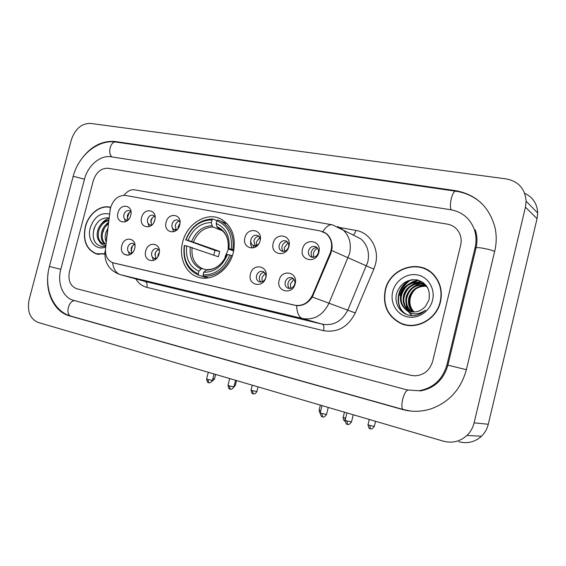 <?xml version="1.0" encoding="UTF-8"?>
<svg xmlns="http://www.w3.org/2000/svg" width="566" height="566" viewBox="0 0 566 566"><rect width="100%" height="100%" fill="white"/><g stroke="black" fill="none" stroke-linecap="round" stroke-linejoin="round"><path stroke-width="0.85" d="M182.641 242.17C178.502 257.339 185.598 273.633 198.369 277.248C211.946 281.868 229.272 269.925 233.291 252.684C236.255 237.303 232.272 226.167 221.327 219.268C207.128 211.182 186.95 223.471 182.641 242.17M159.046 253.886C156.584 264.647 142.639 261.45 145.731 250.964C148.101 240.338 162.088 243.267 159.046 253.886M159.343 250.462L157.362 248.672C154.73 248.163 152.855 249.486 151.73 252.627C151.2 255.492 152.006 257.403 154.143 258.358L156.867 258.089M265.879 277.326C263.31 288.915 247.193 285.222 250.476 273.944C252.931 262.497 269.098 265.886 265.879 277.326M256.532 275.649C256.002 278.642 256.922 280.701 259.299 281.826C262.348 282.476 264.492 281.09 265.737 277.665C266.261 274.758 265.39 272.72 263.126 271.553C260.013 270.789 257.82 272.147 256.532 275.649M295.162 283.75C292.565 295.572 275.826 291.731 279.165 280.241C281.635 268.567 298.431 272.09 295.162 283.75M285.222 281.946C284.691 284.96 285.632 287.054 288.052 288.236C291.249 288.964 293.492 287.57 294.78 284.047C295.303 281.132 294.426 279.066 292.134 277.835C288.872 276.965 286.566 278.338 285.222 281.946M134.644 248.531C132.203 259.101 118.74 256.016 121.782 245.715C124.131 235.265 137.644 238.095 134.644 248.531M134.92 244.83L133.201 243.451C130.668 242.984 128.857 244.286 127.76 247.363C127.23 250.193 128.008 252.068 130.088 252.988L132.331 252.875M154.787 220.054C152.339 230.666 138.585 227.843 141.642 217.478C143.997 206.979 157.794 209.554 154.787 220.054M155.098 216.912L153.45 215.342C150.761 214.655 148.808 215.95 147.592 219.233C147.075 221.879 147.776 223.704 149.679 224.709L151.476 225.367M179.712 224.935C177.25 235.746 163.008 232.817 166.107 222.268C168.477 211.592 182.768 214.252 179.712 224.935M180.038 222.162L178.163 220.124C175.361 219.367 173.33 220.669 172.078 224.044C171.562 226.704 172.269 228.558 174.208 229.605L177.271 229.449M260.098 240.699C257.558 252.125 241.682 248.856 244.929 237.72C247.363 226.435 263.289 229.4 260.098 240.699M260.162 240.437C260.303 238.208 259.553 236.595 257.905 235.583C254.693 234.508 252.372 235.824 250.936 239.538C250.42 242.213 251.162 244.144 253.172 245.34C255.224 246.182 257.106 245.637 258.818 243.72M288.936 246.351C286.375 258.004 269.883 254.608 273.187 243.26C275.635 231.756 292.176 234.84 288.936 246.351M279.201 245.092C278.684 247.745 279.427 249.698 281.429 250.957C284.748 252.061 287.139 250.724 288.61 246.939C289.113 244.37 288.427 242.446 286.538 241.166C283.17 239.913 280.722 241.222 279.201 245.092M318.891 252.224C316.302 264.11 299.173 260.579 302.527 249.012C304.996 237.281 322.181 240.486 318.891 252.224M308.548 250.851C308.038 253.469 308.76 255.436 310.727 256.759C314.222 258.054 316.755 256.723 318.325 252.776C318.821 250.264 318.156 248.333 316.323 246.988C312.772 245.524 310.175 246.811 308.548 250.851M130.704 215.335C128.284 225.763 114.997 223.032 118.011 212.844C120.339 202.529 133.675 205.012 130.704 215.335M131.001 211.939L129.579 210.729C126.996 210.099 125.114 211.387 123.94 214.592C123.423 217.21 124.103 219.007 125.963 219.976L128.036 220.047M152.141 256.66L153.52 260.459M128.355 251.679L129.515 254.905M250.745 240.939C250.321 243.727 250.894 246.104 252.457 248.071M172.312 227.674L173.585 231.791M148.009 223.209L149.099 226.711M124.527 218.816L125.433 221.787M155.968 258.421L155.049 253.695C155.7 251.53 156.952 250.186 158.805 249.67M260.968 282.059C259.518 280.679 259.03 278.882 259.497 276.661C260.318 274.05 261.924 272.593 264.322 272.303M289.7 288.511C288.136 287.103 287.599 285.25 288.08 282.95C288.943 280.205 290.655 278.727 293.223 278.514M131.949 253.002L131.149 248.446C131.765 246.373 132.946 245.064 134.68 244.505M151.617 224.872L150.903 220.471C151.582 218.25 152.87 216.898 154.766 216.396M176.125 229.824L175.311 225.275C176.026 222.947 177.399 221.561 179.429 221.115M256.2 246.557L253.172 245.34M255.054 245.743L253.901 240.748C254.764 238.053 256.426 236.588 258.903 236.355M283.333 251.438C282.031 250.073 281.606 248.361 282.059 246.295C282.972 243.458 284.755 241.972 287.394 241.824M312.68 257.339C311.293 255.945 310.826 254.184 311.286 252.047C312.262 249.068 314.165 247.554 316.995 247.519M127.93 220.075L127.315 215.83C127.951 213.715 129.161 212.384 130.944 211.847M110.122 210.177L110.596 207.665C113.511 199.133 118.52 195.065 125.631 195.447L320.271 230.935L325.903 233.411C331.619 238.442 333.049 245.014 330.19 253.136L312.616 294.851C308.541 302.937 302.562 306.397 294.681 305.23L113.207 262.879C107.604 260.77 105.043 255.966 105.538 248.46L110.122 210.177M110.313 207.248C100.401 204.453 88.395 213.955 85.268 226.768C82.622 240.614 86.35 249.684 96.453 253.985L104.802 253.957M96.439 253.724L97.663 254.275M385.205 290.125C382.496 305.456 387.717 316.578 400.862 323.49C416.06 330.572 436.662 319.585 440.482 301.798C442.647 291.504 440.49 282.59 434.009 275.062C419.668 258.202 389.649 268.036 385.205 290.125M399.433 322.493L403.409 324.424M322.287 231.466L326.271 233.51C330.41 236.935 332.341 241.746 332.072 247.95L330.855 253.363L312.276 297.03C308.173 303.143 302.959 306.008 296.626 305.626L112.584 262.688C113.518 269.296 116.179 273.307 120.565 274.743L145.059 281.436L322.422 324.226C333.629 325.995 342.112 321.226 347.871 309.927L367.78 262.037C369.711 252.592 367.461 244.929 361.023 239.05L353.637 235.223M325.011 232.789L325.471 232.937M460.639 245.241C461.608 241.038 461.233 237.062 459.521 233.326C456.96 228.247 452.885 225.176 447.296 224.129L108.184 168.272C101.165 168.024 96.206 172.163 93.291 180.681L69.477 271.454C67.828 280.347 70.226 286.099 76.672 288.717L410.697 375.286L414.729 375.824C423.814 375.322 429.785 370.497 432.65 361.349L460.639 245.241C461.608 241.038 461.233 237.062 459.521 233.326C456.96 228.247 452.885 225.176 447.296 224.129L108.184 168.272C101.165 168.024 96.206 172.163 93.291 180.681L69.477 271.454C67.828 280.347 70.226 286.099 76.672 288.717L410.697 375.286L414.729 375.824C423.814 375.322 429.785 370.497 432.65 361.349L460.639 245.241M427.613 269.925L423.474 268.334M110.264 207.496C100.458 204.708 88.551 214.111 85.452 226.81C82.834 240.5 86.52 249.479 96.517 253.745L104.809 253.71M106.111 241.866C104.922 239.029 104.844 235.916 105.87 232.541L107.681 228.706M106.351 239.807L107.342 231.536M104.809 243.918C101.385 241.173 100.415 236.949 101.901 231.232C103.104 227.589 105.262 224.794 108.389 222.841M105.382 243.911C102.29 241.081 101.463 236.963 102.899 231.558C103.896 228.459 105.679 225.912 108.255 223.924M105.708 245.241C102.955 245.403 100.882 244.172 99.503 241.526L102.75 243.571L105.87 243.875M99.503 241.526C97.09 238.555 96.545 234.678 97.883 229.902C100.026 224.157 103.642 220.867 108.722 220.018M103.161 243.691C98.689 241.385 97.267 236.899 98.894 230.235C100.805 224.999 104.059 221.759 108.665 220.528M108.969 217.96C102.142 217.245 97.147 220.867 93.97 228.813C91.784 239.093 94.614 245.028 102.46 246.627L105.594 246.139M109.436 214.075C100.592 212.257 94.197 216.835 90.249 227.822C86.725 239.814 95.534 251.219 105.488 247.066M95.513 242.849C92.251 237.324 92.456 231.147 96.128 224.327M101.371 223.91C103.606 221.094 106.125 219.205 108.934 218.25M105.198 225.452L108.481 222.07M104.293 228.395L102.955 232.23M431.299 272.479L427.443 270.187M440.185 301.735C442.336 291.518 440.185 282.682 433.74 275.232C419.533 258.598 389.875 268.348 385.481 290.181C382.8 305.329 387.951 316.33 400.919 323.186C415.968 330.233 436.4 319.365 440.185 301.735M414.064 311.993C410.506 308.201 409.239 303.609 410.251 298.225C411.058 294.681 412.805 291.646 415.494 289.134M413.088 311.972C408.977 308.173 407.591 303.326 408.928 297.433C411.892 289.318 417.602 285.505 426.064 286M413.463 311.986C409.558 308.187 408.27 303.426 409.579 297.716C412.458 289.764 418.041 285.936 426.332 286.247M411.616 311.809C406.65 308.081 404.874 302.916 406.296 296.308C409.933 286.99 416.562 283.368 426.184 285.441M411.977 311.866C407.23 308.116 405.56 303.022 406.954 296.591C410.442 287.528 416.887 283.849 426.283 285.575M410.187 311.498L409.812 311.3C404.209 307.663 402.143 302.294 403.622 295.169C405.992 285.766 417.75 280.177 426.12 285.37M410.541 311.59L410.477 311.555C404.881 307.932 402.822 302.562 404.294 295.459C406.607 286.382 417.694 280.736 426.057 285.292M404.923 308.689L407.202 310.281C413.979 313.415 420.099 312.092 425.554 306.298L429.014 299.824C430.556 289.488 426.552 282.844 417.008 279.887C407.279 279.102 400.558 283.417 396.851 292.834C393.342 303.546 400.997 315.113 411.631 315.63C416.866 315.729 421.493 313.918 425.519 310.203C417.637 315.531 410.775 315.029 404.923 308.689C400.891 304.812 399.554 299.916 400.912 294.016C403.431 283.396 417.786 278.26 425.745 285.71L427.769 287.875M409.14 311.166L407.796 310.515C402.171 306.864 400.105 301.459 401.591 294.306C404.103 283.707 418.437 278.585 426.389 286.014M392.684 291.702C389.903 302.732 396.617 314.505 407.287 316.84C417.906 319.337 429.898 311.519 432.565 300.129C435.395 288.773 428.179 276.951 417.467 274.942C406.798 272.77 395.301 280.637 392.684 291.702M418.974 286.665L423.559 285.009M403.487 324.127L407.789 325.386M406.728 314.512C393.186 307.508 397.12 283.389 412.989 279.625M401.039 299.067C401.336 294.306 403.233 290.033 406.728 286.247M410.208 283.375L418.578 280.283M403.735 299.817C404.089 295.353 405.879 291.32 409.112 287.705M412.664 284.691L417.135 282.455M417.821 282.229L421.465 281.493M412.069 315.637L409.282 312.446M408.327 310.84L407.916 309.998M407.669 309.425L406.487 305.046M406.402 300.546C406.805 296.379 408.489 292.587 411.454 289.162M415.083 286L419.611 283.7M420.312 283.467L421.373 283.17M421.507 283.142L423.453 282.781M406.338 314.349C393.243 307.472 396.426 284.21 411.779 279.745M408.426 284.266L413.067 281.514L418.097 280.142M410.859 285.625L416.385 282.462M417.199 282.172L421.168 281.33M411.885 315.637L408.9 312.234M407.987 310.684L407.478 309.616M407.187 308.916L405.999 303.199M413.258 286.976L418.861 283.707M419.682 283.417L420.963 283.042M421.139 283L423.234 282.618M228.473 249.054L225.268 256.341L224.836 258.464M205.699 277.007L205.408 277.305L198.602 275.196L198.256 273.845C187.558 268.85 182.988 259.405 184.544 245.517L186.688 245.969C185.407 258.287 189.49 266.699 198.928 271.206L201.05 269.062L202.387 268.581L206.187 269.812M213.743 255.132L214.988 250.42L185.981 239.899C191.336 226.832 200.017 220.167 212.017 219.912L211.344 222.537C200.704 222.855 192.964 228.784 188.131 240.345L219.757 251.417L218.398 256.78L186.688 245.969M227.313 223.924L224.398 222.721M232.838 249.641C234.359 236.432 230.39 226.973 220.931 221.264L217.726 219.926L216.806 220.811C227.815 225.388 232.626 234.855 231.232 249.203L233.864 250.023M232.357 255.797L229.761 255.004C224.094 268.489 215.172 275.133 203.017 274.927L203.364 276.279C216.113 276.555 225.452 269.607 231.374 255.436M203.364 276.279L208.472 277.864M184.544 245.517L184.261 245.552C182.592 260.105 187.374 269.989 198.602 275.196M231.232 249.203L228.954 248.736C230.1 236.05 225.827 227.624 216.134 223.45L216.806 220.811M203.017 274.927L203.689 272.274C214.464 272.331 222.396 266.416 227.482 254.523L229.761 255.004M198.928 271.206L198.256 273.845M216.134 223.45L216.884 226.633L217.769 227.914L219.198 228.53C225.48 231.989 228.515 238.201 228.289 247.151M233.68 251.007L228.112 248.899L228.954 248.736M223.853 260.063C219.134 266.579 213.516 269.763 207 269.607L203.689 272.274M227.482 254.523L226.612 254.629M212.017 219.912L212.936 219.028C200.357 219.261 191.273 226.237 185.698 239.949M212.936 219.028L216.927 220.698M188.131 240.345L185.981 239.899M222.565 230.857L212.993 226.994L212.109 225.714L211.344 222.537M219.757 251.417L214.988 250.42M129.154 212.802L127.18 218.193M154.886 219.615L153.803 222.523M152.261 217.903L150.705 222.084M150.761 225.105L150.917 225.784M179.995 223.329L178.248 226.563L178.014 228.551M175.892 223.803L175.262 225.459M175.028 229.909L175.319 231.041M259.681 237.487L256.419 241.986L256.405 245.488M253.115 245.311L253.95 247.724M288.101 242.743L284.408 247.512L284.479 251.304M317.597 248.233C315.495 249.217 314.116 250.887 313.458 253.243L313.614 257.297M132.536 245.856L130.994 250.66M131.199 253.335L131.333 253.823M159.343 252.174L158.112 254.771L157.872 256.702M155.841 251.87L154.858 254.905M154.971 258.62L155.254 259.553M265.121 273.244L262.001 277.644L262.171 281.804M293.917 279.25L290.408 283.899L290.705 288.377M410.93 279.887L410.187 280.368M408.793 281.387C404.273 285.023 401.287 289.665 399.844 295.31M446.935 364.886L475.072 247.781C476.579 241.3 476.282 235.053 474.167 229.046C469.851 218.278 462.054 211.84 450.777 209.745L111.191 156.796C100.408 154.858 87.864 165.513 84.511 179.139L60.81 269.31C56.989 282.979 62.918 297.758 73.622 300.362L407.152 389.924L418.868 390.745C433.216 388.212 442.577 379.595 446.935 364.886L447.89 365.141C443.532 379.821 434.285 388.432 420.135 390.965M525.446 207.163L526.132 201.234C525.121 188.789 518.484 181.353 506.223 178.906L90.496 123.409C81.483 123.381 75.087 128.899 71.302 139.979L29.17 299.506C26.956 311.137 29.934 318.778 38.099 322.422L443.411 441.183C452.241 443.482 460.094 441.565 466.964 435.417C470.516 431.964 472.9 427.769 474.11 422.83L525.446 207.163L537.056 218.66L537.7 213C537.233 203.788 532.889 197.209 524.668 193.261M458.842 441.749C467.332 443.942 474.867 442.11 481.447 436.259C484.85 432.969 487.128 428.971 488.281 424.267L537.056 218.66M48.16 272.741C45.039 292.509 54.308 311.901 69.554 315.913L402.412 409.487C411.885 412.098 421.422 411.885 431.023 408.85C449.192 402.263 460.972 389.21 466.37 369.697L494.705 251.233C496.573 243.274 496.686 235.435 495.045 227.723C489.357 206.802 476.148 194.428 455.411 190.608L115.188 141.514C101.208 140.389 89.336 147.153 79.58 161.798M123.735 254.035L127.958 255.33M312.616 294.851L313.281 295.077M330.19 253.136L330.827 253.427M339.841 227.546L355.873 230.397C355.207 232.874 354.274 234.381 353.078 234.932M355.873 230.397C370.008 232.527 379.616 248.651 375.491 264.188L373.836 269.154L355.285 312.948C348.083 327.035 337.499 332.95 323.533 330.685L146.877 287.372C142.215 286.155 138.521 283.333 135.79 278.904M109.967 209.625L110.533 207.927M337.704 226.492L342.699 229.548C349.335 235.64 351.627 243.613 349.597 253.483L328.839 303.525C322.846 315.333 314.066 320.342 302.506 318.538L120.565 274.743L145.059 281.436C146.877 282.264 147.485 284.238 146.877 287.372M322.924 231.678C326.051 226.541 329.214 224.263 332.419 224.851L353.757 235.279M296.626 305.626C296.98 312.948 298.94 317.257 302.506 318.538L322.422 324.226C323.872 325.018 324.247 327.169 323.533 330.685M312.276 297.03L355.285 312.948M120.445 274.708C109.67 270.909 104.491 263.275 104.915 251.813L105.41 250.526M331.726 250.526L373.836 269.154M331.945 224.766L135.062 189.9C131.107 189.185 127.428 190.983 124.018 195.298M192.1 247.476C191.174 257.7 194.605 264.732 202.387 268.581M228.112 248.799C229.018 237.777 225.275 230.39 216.884 226.633M205.805 270.124C215.193 270.046 222.148 264.86 226.648 254.566M190.275 246.932C189.263 257.671 192.857 265.044 201.05 269.062M212.109 225.714C202.819 226.075 196.027 231.275 191.718 241.314M212.993 226.994C204.156 227.376 197.668 232.329 193.537 241.866M214.521 378.972L212.851 378.788M235.399 385.163L234.345 385.106M253.207 393.809L252.443 390.653L251.049 390.059L252.266 385.177M256.879 391.531L252.443 390.653M320.703 410.895L319.104 410.216L320.363 405.129M344.998 421.005L344.949 418.09L343.18 417.34L344.446 412.182M345.585 418.267L344.949 418.09M370.362 428.787L369.881 425.483L367.999 424.691L369.273 419.463M374.317 426.354L369.881 425.483M208.755 382.715L207.864 379.524L206.59 378.972L208.288 372.287M212.441 380.423L207.864 379.524M230.185 389.146L229.343 385.927L227.992 385.34L229.704 378.562M233.914 386.826L229.343 385.927M322.578 416.866L321.955 413.527L320.236 412.791L322.004 405.61M326.525 414.418L321.955 413.527M347.503 424.344L346.944 420.977L345.111 420.191L346.901 412.904M351.514 421.861L346.944 420.977M481.447 203.201C474.152 196.685 465.662 192.702 455.97 191.251C452.552 189.921 448.576 205.656 451.286 209.83M494.663 251.389C491.847 250.207 487.984 249.16 483.074 248.255C477.633 247.377 475.256 247.413 475.942 248.361L475.072 247.781M466.37 369.704L447.89 365.141M403.735 409.642L403.516 409.6C399.405 408.9 403.742 390.257 408.029 390.151M71.557 316.309L71.217 316.224C64.991 314.838 68.528 300.079 74.924 300.716M411.036 411.093L403.516 409.6L71.217 316.224C52.956 311.392 43.419 287.726 49.419 266.48L60.81 269.317M49.419 266.466L73.014 176.917C72.689 176.535 73.509 176.514 75.49 176.847L84.497 179.203M73.092 176.649C78.356 155.636 97.911 139.102 116.15 142.101C110.724 140.651 107.193 153.16 111.969 156.916M488.281 424.267L474.11 422.83M456.231 191.287L455.411 190.608M403.643 409.635L402.412 409.487M71.415 316.281L69.554 315.913M116.546 142.158L115.188 141.514M156.025 258.952L154.143 258.358M131.715 253.497L130.088 252.988M176.274 230.376L174.208 229.605M282.172 251.262L281.429 250.957M311.717 257.176L310.727 256.759M127.513 220.528L125.963 219.976M113.207 262.879L113.681 263.013M325.903 233.411L326.554 233.73M402.596 324.099L400.862 323.49M99 254.474L96.517 253.745M434.518 275.635L433.74 275.232M410.477 311.562L409.812 311.3M407.796 310.515L407.202 310.281M227.341 223.952L220.931 221.264M212.116 381.243L214.507 379.043L215.667 374.451M233.808 387.186L235.378 385.234L236.553 380.571M251.028 390.137C252.443 395.882 253.108 392.889 253.066 393.78L253.483 393.872C253.151 393.646 254.679 394.99 256.858 391.608L258.039 386.868M319.082 410.3L320.123 413.52M343.159 417.432C343.244 421.295 345.43 421.267 344.998 421.203M367.971 424.79C369.556 431.016 370.235 427.79 370.249 428.766L370.574 428.844C370.405 428.377 371.31 430.471 374.296 426.453L375.548 421.295M206.576 379.05C207.955 384.76 208.67 381.817 208.599 382.687L209.031 382.779C208.698 382.552 210.227 383.889 212.42 380.501L214.068 373.985M227.971 385.425C229.379 391.219 230.1 388.226 230.037 389.111L230.355 389.196C230.235 388.715 230.921 390.788 233.892 386.903L235.562 380.281M320.207 412.883C321.736 419.073 322.464 415.89 322.443 416.845L322.783 416.923C322.634 416.442 323.441 418.585 326.504 414.517L328.245 407.435M345.09 420.29C346.654 426.587 347.382 423.347 347.375 424.323L347.715 424.408C347.538 423.927 348.437 426.064 351.493 421.967L353.255 414.765M127.138 143.686L455.793 191.223M116.15 142.101L126.862 143.651M475.942 248.361L447.897 365.112M475.242 229.853C477.188 235.555 477.471 241.519 476.091 247.738M537.7 213L526.132 201.234M481.447 436.259L466.964 435.417"/></g></svg>
